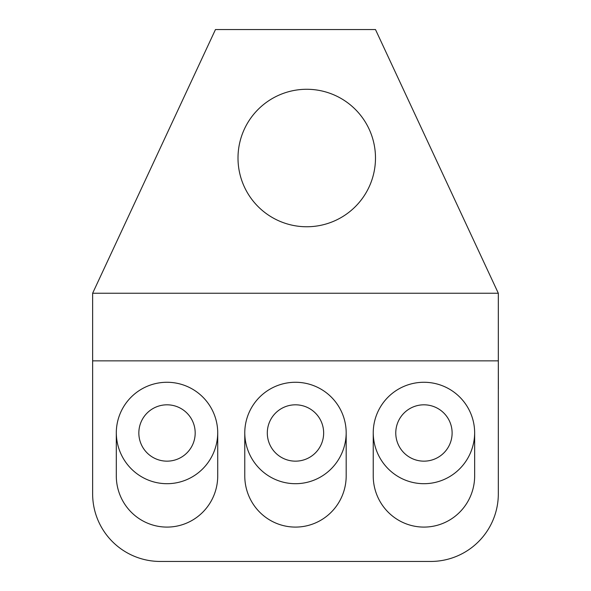<?xml version="1.0" encoding="UTF-8"?>
<svg xmlns="http://www.w3.org/2000/svg" width="591" height="591" viewBox="0 0 591 591"><rect width="100%" height="100%" fill="white"/><g stroke="black" fill="none" stroke-linecap="round" stroke-linejoin="round"><path stroke-width="0.89" d="M217.724 432.981A50.708 50.708 0 0 0 167.009 382.274A50.708 50.708 0 0 0 116.301 432.981L116.301 475.881A51.21 50.708 -90 0 0 167.009 527.091A51.21 50.708 -90 0 0 217.724 475.881L217.724 432.981M346.186 432.981A50.708 50.708 0 0 0 295.478 382.274A50.708 50.708 0 0 0 244.77 432.981L244.77 475.881A51.21 50.708 -90 0 0 295.478 527.091A51.21 50.708 -90 0 0 346.186 475.881L346.186 432.981M474.654 432.981A50.708 50.708 0 0 0 423.946 382.274A50.708 50.708 0 0 0 373.231 432.981L373.231 475.881A51.21 50.708 -90 0 0 423.946 527.091A51.21 50.708 -90 0 0 474.654 475.881L474.654 432.981M498.324 360.857L498.324 493.832A67.618 67.618 0 0 1 430.706 561.45L160.25 561.45A67.618 67.618 0 0 1 92.632 493.832L92.632 293.247L215.464 29.55L375.484 29.55L498.324 293.247L498.324 360.857L92.632 360.857M306.744 89.278A68.741 68.741 0 0 0 238.003 158.019A68.741 68.741 0 0 0 306.744 226.759A68.741 68.741 0 0 0 375.484 158.019A68.741 68.741 0 0 0 306.744 89.278M498.324 293.247L92.632 293.247M423.946 461.157A28.176 28.176 0 0 0 452.115 432.981A28.176 28.176 0 0 0 423.946 404.813A28.176 28.176 0 0 0 395.771 432.981A28.176 28.176 0 0 0 423.946 461.157M373.231 432.738A51.21 50.708 90 0 0 423.946 483.697A51.21 50.708 90 0 0 474.654 432.738M295.478 461.157A28.176 28.176 0 0 0 323.654 432.981A28.176 28.176 0 0 0 295.478 404.813A28.176 28.176 0 0 0 267.302 432.981A28.176 28.176 0 0 0 295.478 461.157M244.77 432.738A51.21 50.708 90 0 0 295.478 483.697A51.21 50.708 90 0 0 346.186 432.738M167.009 461.157A28.176 28.176 0 0 0 195.185 432.981A28.176 28.176 0 0 0 167.009 404.813A28.176 28.176 0 0 0 138.841 432.981A28.176 28.176 0 0 0 167.009 461.157M116.301 432.738A51.21 50.708 90 0 0 167.009 483.697A51.21 50.708 90 0 0 217.717 432.738M498.324 399.339L498.324 389.24M498.368 389.24L498.324 388.848M498.368 388.848L498.324 357.91"/></g></svg>
